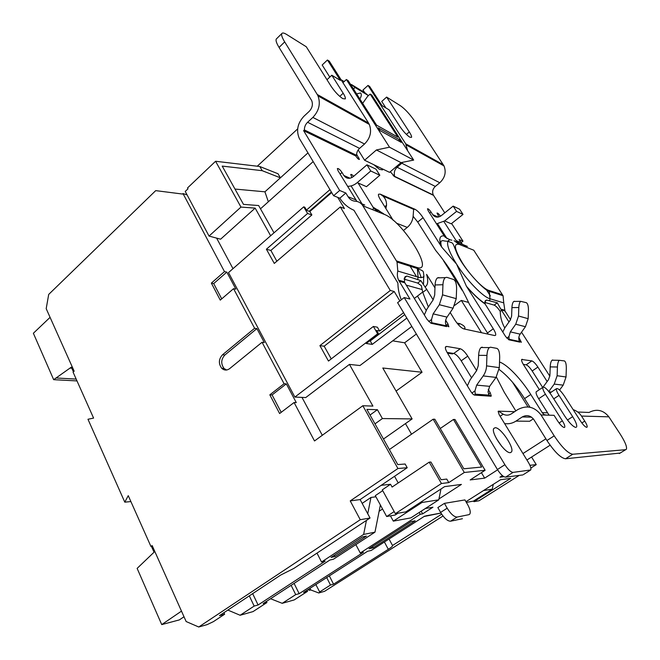 <?xml version="1.0" encoding="UTF-8"?>
<svg xmlns="http://www.w3.org/2000/svg" width="660" height="660" viewBox="0 0 660 660"><rect width="100%" height="100%" fill="white"/><g stroke="black" fill="none" stroke-linecap="round" stroke-linejoin="round"><path stroke-width="0.99" d="M374.36 207.892L375.664 210.012M409.423 265.056L416.551 276.68M187.069 194.865L183.001 193.57L224.483 271.598L226.801 272.118L235.867 289.138L233.558 288.676L254.611 328.276L256.888 328.614L264.313 342.557L262.053 342.268L284.089 383.732L286.316 383.881L296.282 402.6L294.079 402.517L314.515 440.962L362.827 405.735L372.916 406.09L349.437 364.402L305.737 397.567L294.871 397.072L228.508 272.588L303.724 206.844L307.585 213.469L266.392 249.224L274.279 263.423L340.296 206.951L344.438 208.535L337.738 197.373M340.296 206.951L390.291 290.483L319.902 345.625L328.465 361.053L373.37 326.461L377.644 333.811L378.65 333.985L366.201 343.489L372.24 344.396L406.816 318.095M399.853 300.919L394.201 291.497L390.291 290.483M422.152 289.558L406.271 285.145M424.099 516.491L440.987 513.067L424.066 516.508M441.672 514.165L392.527 545.49L389.029 539.014M307.865 589.685L309.49 590.304L310.769 589.949L318.747 592.969L324.58 591.31L443 516.005M308.863 589.05L309.49 590.304M315.859 584.545L319.844 592.267L318.747 592.969M326.7 577.574L330.495 585.032L319.597 591.979M424.727 516.087L371.258 550.432L367.554 551.29L303.567 592.449L307.552 591.352L294.212 599.923L282.216 603.322L295.713 594.619L299.161 593.67L363.462 552.247L360.261 552.989L355.855 544.615M473.583 501.014L473.954 501.649L510.733 478.368L500.56 479.721L465.968 501.707M438.958 498.935L461.414 484.415L444.584 486.635L405.859 511.871L395.34 513.678L441.433 483.516L448.792 482.592L464.293 472.486L485.116 470.275L470.167 479.935L484.654 478.137L497.607 469.821M425.329 508.522L432.96 507.21L422.639 513.86L420.247 514.297L360.261 552.989M425.725 515.881L440.962 513.034M392.527 545.49C392.906 545.977 391.504 547.247 388.319 549.318L333.556 584.183L330.495 585.032M473.954 501.649L479.069 500.75L519.214 475.398M529.922 465.3L536.25 464.632L530.855 468.039M502.409 475.621L499.933 477.196L503.918 476.693M550.118 445.211L526.911 460.004M545.886 438.817L522.959 453.544M411.271 521.548L415.189 520.798L373.205 547.8L369.055 548.749L411.271 521.548M468.955 514.66L469.747 514.157C470.836 512.325 470.118 509.116 467.61 504.545L464.937 499.917L444.419 503.365L437.861 507.573L440.599 512.408L447.183 508.208L444.419 503.365M382.561 508.984L379.129 511.261M397.939 513.232L395.191 515.023L386.653 516.516L375.301 495.643L382.717 490.652M381.166 485.339L390.547 484.275L382.272 489.844L395.34 513.678M367.736 513.744L370.969 497.45L362.167 503.374M370.969 497.45L375.92 496.782M380.374 504.983L374.971 532.158L333.44 559.218L329.876 560.043L263.101 603.603L266.921 602.555L253.036 611.597L240.116 615.26L254.166 606.07L258.085 604.989L325.19 561.132L321.527 561.99L316.998 553.113M266.392 601.458L266.921 602.555M362.455 536.91L366.382 536.11L335.14 556.487L331.064 557.419L362.455 536.91M374.971 532.158L363.635 534.427L321.527 561.99M390.547 484.275L392.089 487.063L429.198 462.165L441.433 483.516M429.198 462.165L430.922 462.033L441.078 479.729L446.762 479.069L448.792 482.592M350.229 500.907L360.121 499.57L407.22 467.726L397.922 468.517L350.229 500.907L360.253 519.709L370.037 518.026L360.121 499.57M216.62 238.111L232.996 268.67M301.991 397.402L322.303 435.286M270.641 235.76L255.156 208.114L220.613 239.192L209.038 236.074L185.245 191.433L187.993 188.818L187.531 187.951L215.581 161.263L240.966 207.075L209.038 236.074M531.572 457.025L536.25 464.632M490.339 295.886L485.958 289.039M383.468 439.032L412.12 418.927L382.784 368.008L422.053 372.257L396.066 391.066M398.227 482.938L394.54 476.305M411.526 434.197L405.463 423.596M462.082 290.227L443.553 260.791M454.666 305.382L461.307 300.424L468.336 302.379M461.307 300.424L481.519 332.714M512.523 382.206L528.016 406.956M442.307 232.93L443.8 233.549M223.93 612.678L224.631 614.212L219.475 615.631L280.706 575.05L293.873 568.409L370.037 518.026M360.253 519.709L198.734 627L207.149 624.616L213.395 621.646L224.631 614.212M152.213 546.265L150.942 546.472L128.246 495.652L124.798 502.161L130.886 501.567M124.798 502.161L87.97 419.257L93.596 418.093L73.078 372.157L74.159 371.184L46.192 308.665L48.7 294.426L155.71 190.633L182.498 194.04L183.001 193.57M297.668 128.881L257.268 166.213M294.871 397.072L377.644 333.811M411.807 326.444L359.947 365.533L349.437 364.402M373.37 326.461L377.371 327.195L379.607 331.015L376.612 330.487L378.65 333.985M273.999 232.823L258.654 205.54L243.499 204.386L222.214 166.097L262.21 170.684L259.825 166.518L215.581 161.263M362.827 405.735L397.922 468.517M284.089 383.732L269.825 394.828L279.609 413.531L294.079 402.517M254.611 328.276L222.527 354.766C218.658 359.098 218.377 363.586 221.686 368.239C224.185 370.507 226.834 370.639 229.63 368.635L262.053 342.268M224.483 271.598L211.357 283.107L220.267 300.118L233.558 288.676M150.942 546.472L152.163 545.572L186.145 621.538L198.734 627M256.888 328.614L224.87 355.006C221.009 359.32 220.729 363.792 224.029 368.437L226.57 370.012M152.411 546.117L151.594 546.727L154.044 552.214L137.131 568.392L161.733 624.599L179.338 619.905L184.008 616.745M50.078 317.353L33.371 333.267L53.666 379.682L76.997 380.919M181.492 611.127L161.733 624.599M363.635 534.427L366.415 520.427M227.849 610.079L240.116 615.26M249.307 595.856L254.166 606.07M412.12 418.927L382.396 418.555L377.404 409.703L366.886 409.398L397.774 464.582L405.133 464.013L407.22 467.726M306.999 590.246L307.552 591.352M419.224 512.473L420.247 514.297M270.567 598.736L282.216 603.322M291.126 585.321L295.713 594.619M329.323 575.883L333.556 584.183M294.079 583.399L299.161 593.67M252.664 593.637L258.085 604.989M309.961 588.34L310.769 589.949M372.52 546.513L373.205 547.8M334.471 555.192L335.14 556.487M53.666 379.682L71.338 367.15L73.433 371.836M55.943 377.974L76.18 379.096M71.825 368.222L70.265 368.115M259.825 166.518L278.041 173.761L280.393 177.82L262.21 170.684M255.156 208.114L240.966 207.075M306.463 210.078L329.942 189.643M331.691 192.563L309.853 211.522L306.636 210.375L304.804 207.232L303.724 206.844M309.193 211.282L331.37 192.027M226.801 272.118L213.708 283.577L221.719 298.864M213.708 283.577L211.357 283.107M286.316 383.881L272.085 394.936L281.193 412.318M272.085 394.936L269.825 394.828M309.853 211.522L311.866 214.97L270.864 250.445L276.853 261.22M270.864 250.445L266.392 249.224M311.866 214.97L307.585 213.469M394.201 291.497L324.175 346.203L331.246 358.908M324.175 346.203L319.902 345.625M403.573 312.683L379.607 331.015M307.956 152.897L264.924 191.812L234.976 189.057M313.162 161.609L260.494 208.816M268.348 201.779L264.924 191.812M369.658 340.849L370.243 340.939L404.728 314.614M370.243 340.939L372.24 344.396M389.367 449.559L433.158 419.207L434.833 419.232L463.832 468.781L481.643 467.049L453.445 419.463L454.979 419.479L485.116 470.275M433.158 419.207L464.293 472.486M392.7 340.849L404.629 342.796L422.053 372.257M404.629 342.796L416.344 334.034M481.42 472.667L484.654 478.137M370.029 415.024L377.404 409.703M374.979 423.86L382.396 418.555M440.253 428.497L453.445 419.463M414.348 298.452L422.697 292.034M421.162 511.219L422.639 513.86M422.697 510.23L425.436 508.505M386.653 516.516L394.185 511.574M440.979 488.986L438.776 499.826L421.971 502.491L393.319 521.136L390.439 515.856M393.319 521.136L410.842 517.885L438.776 499.826M421.971 502.491L422.227 501.204M468.872 514.676L457.149 517.052L450.574 521.202L462.421 518.727M447.183 508.208C450.821 514.058 454.146 517.003 457.149 517.052M450.574 521.202C447.538 521.177 444.213 518.24 440.599 512.408M493.259 484.366L492.269 489.184L473.377 501.146L466.356 502.367M492.269 489.184L483.59 490.512M426.145 310.365L417.45 296.068M495.165 427.73L493.829 428.431C490.504 432.234 505.073 453.717 510.304 452.644L511.492 451.952C514.701 447.991 500.552 427.086 495.165 427.73M513.034 472.395L505.56 477.147C503.266 476.916 500.552 474.367 497.425 469.507L397.6 302.668L404.192 297.569L504.9 464.706C508.052 469.582 510.766 472.147 513.034 472.395L530.739 469.969C531.316 468.584 530.541 466.059 528.396 462.412L499.191 414.744L498.127 411.345L498.523 411.155L503.209 414.2C506.005 415.602 508.744 415.478 511.426 413.828L517.696 409.645C526.738 404.827 534.526 406.601 541.043 414.959L554.202 435.856C561.866 447.315 568.045 453.445 572.731 454.253L565.496 458.782C560.736 458.023 554.557 451.935 546.942 440.509L554.202 435.856M496.328 376.959L504.289 392.329L515.815 410.908M499.166 369.501C507.771 375.936 516.252 385.638 524.584 398.615L530.772 394.465C521.103 378.988 507.119 364.386 499.521 362.035M530.772 394.465L542.231 412.64L544.063 414.645L546.496 415.107M521.532 332.195L549.854 376.225M510.551 319.704L504.958 310.984L501.295 309.961L508.984 321.956M518.851 337.359L521.359 342.301L519.238 340.898M520.138 334.15L510.337 331.864L515.732 324.233L518.521 316L528.165 318.689L525.434 326.716L520.138 334.15C518.587 336.517 518.372 338.968 519.503 341.492L519.865 342.136L519.445 341.484M504.776 327.929L504.067 326.634C501.625 321.923 500.354 316.849 500.231 311.429L500.181 311.355C497.896 307.964 495.883 305.885 494.159 305.11L497.293 302.816L486.701 300.061L485.413 300.622L485.108 304.004L505.642 336.567L508.967 339.793M450.169 312.493L454.732 319.869C458.032 324.868 461.026 327.871 463.708 328.878L494.686 335.552L495.602 335.272C496.056 334.183 495.289 332.013 493.3 328.779L466.447 286.291L456.547 264.082C449.518 252.689 446.63 245.091 447.892 241.288C448.519 239.951 449.839 239.58 451.869 240.182M424.99 286.885L426.707 289.352L422.771 292.372L421.361 285.714L417.689 283.066L420.841 280.624L424.99 286.885C427.96 285.26 428.497 281.086 426.599 274.378L434.965 287.9M446.16 325.289L447.967 323.953L445.673 320.224M433.158 299.846L426.707 289.352M447.967 323.953L448.858 326.791L445.937 325.034M420.841 280.624L406.857 276.045L405.042 276.746L404.398 281.812L404.869 282.818L427.036 319.374L430.972 323.251L446.671 326.584L446.193 325.817M404.192 297.569L409.934 299.021L398.607 280.178C397.295 277.324 397.023 274.279 397.79 271.037L397.039 262.07L396.421 260.898L416.74 267.391C435.798 274.015 402.526 220.712 384.029 214.277L377.66 209.789L376.093 211.101M539.377 389.664L523.619 364.856C521.953 362.15 521.301 360.36 521.656 359.486L531.861 360.896C533.503 361.482 535.516 363.545 537.9 367.084L547.156 381.529M471.57 377.8L461.208 360.822C458.486 356.647 455.986 354.197 453.717 353.463L460.251 348.744L446.63 346.434L445.393 347.333M460.251 348.744C462.503 349.495 465.003 351.97 467.75 356.152L461.208 360.822M446.63 346.434L445.566 346.805C445.046 347.919 445.673 349.981 447.43 352.984L470.662 391.273C472.131 393.533 473.443 394.804 474.606 395.101L490.867 396.223L491.279 396.041L490.248 392.782L488.235 389.499M476.635 370.623L467.75 356.152M488.161 334.141L487.468 332.978L493.3 328.779M458.403 324.769L459.888 323.68C463.749 325.339 465.391 326.964 464.83 328.54L463.708 328.878M523.537 474.515L530.104 470.374L523.537 474.515M505.56 477.147L522.885 474.919M439.362 325.034L438.883 324.25M454.072 240.694L459.294 244.423L473.756 250.214L503.06 295.738L503.745 302.882L489.984 298.749L489.299 291.365C485.116 291.225 463.914 269.305 457.231 254.075C451.522 240.355 454.204 244.076 447.892 241.288C441.697 241.048 444.262 240.009 441.177 241.123C440.616 242.401 440.781 244.373 441.672 247.063L423.077 217.709L417.722 222.04L435.683 250.437C448.866 266.293 460.111 284.229 469.425 304.243L487.468 332.978M524.584 398.615L529.988 407.228M523.322 364.386L526.144 364.832L531.861 360.896M537.9 367.084L532.183 370.986L542.677 387.453M532.183 370.986C529.807 367.455 527.794 365.401 526.144 364.832M482.46 395.645L481.841 394.63M453.717 353.463L447.101 352.423M501.806 446.44L496.386 438.545M440.08 241.189L440.872 242.005M363.297 205.978L351.087 185.914M339.76 96.393L343.183 93.233C344.974 96.121 345.667 98.018 345.254 98.934L342.771 98.629C338.72 95.956 334.793 91.781 330.982 86.097L306.273 46.761L286.729 34.526C284.097 32.893 282.447 32.579 281.803 33.569C281.16 34.914 282.117 37.686 284.683 41.902L279.064 47.429L311.701 100.592C313.12 104.462 312.279 108.067 309.185 111.383L303.947 116.251C297.627 123.082 296.06 130.424 299.227 138.27L333.597 195.723L339.826 198.198L345.84 193.017L339.661 190.476L333.597 195.723M447.076 238.697L437.605 223.822M417.722 222.04L413.127 216.298M423.077 217.709C420.263 213.51 417.574 210.705 415.016 209.294L380.201 194.131L378.56 194.213C378.139 195.104 378.716 196.87 380.308 199.51L393.104 220.201M403.466 230.488L407.269 227.403C410.635 224.548 412.582 220.886 413.111 216.414L413.647 209.393L415.016 209.294M380.201 194.131L382.808 195.946C385.407 198.256 386.653 201.366 386.537 205.268L384.78 206.728M450.285 239.902L445.154 237.179L444.238 235.975L428.191 210.763L427.474 208.807C428.2 208.634 429.388 209.707 431.038 212.025L429.693 213.114M438.215 217.066L432.696 214.632L431.038 212.025M440.401 216.257L440.459 216.216C438.859 213.955 437.704 212.908 437.002 213.064L438.941 216.892M457.075 242.063L443.858 221.512M456.068 240.578L461.06 242.608L459.112 239.58L462.99 241.172L461.084 242.657M364.65 92.565L363 89.991L368.008 85.421L369.608 86.419L381.975 105.559L389.12 109.873L399.803 126.357C403.276 131.431 406.609 135.036 409.802 137.181L411.51 137.379C411.84 136.554 411.106 134.739 409.299 131.917L386.628 97.078L400.48 105.757C405.215 109.131 410.091 114.469 415.132 121.778L444.015 165.924C446.416 172.153 445.005 177.763 439.774 182.754L435.311 186.425C432.638 188.999 431.978 191.862 433.323 195.022L444.774 212.85M451.605 223.484L462.99 241.172M390.316 171.715L394.433 176.435M358.182 149.935L364.592 160.24L373.882 164.744L379.318 169.265L382.495 169.917L382.618 168.993L389.565 172.359L400.999 162.624L413.671 160.083L371.77 95.073L370.153 94.083L367.57 96.418M339.661 190.476L303.608 130.655L355.822 155.983L356.26 156.684C357.671 158.68 358.726 159.596 359.428 159.439L356.59 154.201M384.029 214.277L362.876 205.804C361.086 202.999 358.611 201.481 355.443 201.242C352.291 201.003 349.833 199.501 348.084 196.73L345.84 193.017M356.936 201.448L338.011 170.684L337.359 168.564C338.423 168.275 339.974 169.57 342.012 172.458L343.86 175.494C346.459 178.885 349.668 179.215 353.488 176.476L366.935 164.827L376.043 169.191L379.83 175.255L366.473 186.664L357.25 182.622L370.763 170.989L366.935 164.827M351.953 177.532L350.732 174.529C351.194 174.141 352.176 174.735 353.686 176.311M372.322 209.583L373.791 208.354L358.066 182.985M373.791 208.354L376.81 210.499M461.06 242.608C462.569 244.868 464.681 246.13 467.379 246.394L461.422 243.994M457.182 241.981L460.738 243.952M460.334 244.835L461.571 243.878L461.241 243.565L459.855 244.645M448.841 241.453L448.478 240.892M376.934 211.431L378.229 210.053M422.771 292.372L428.348 306.983M417.433 267.589L421.253 277.579M510.337 331.864L508.951 336.575L509.116 339.685M446.671 326.584L446.259 325.825C444.988 322.847 445.244 319.935 447.026 317.105L453.09 308.22L439.337 304.705L433.133 313.871L431.541 319.506L431.665 322.707L430.972 323.251M503.745 302.882L504.958 310.984M497.293 302.816L501.295 309.961M494.159 305.11L484.729 302.396M401.313 299.797C399.118 294.541 397.98 288.964 397.897 283.066L353.941 210.243C348.109 207.743 343.398 203.734 339.826 198.198M362.876 205.804L396.421 260.898M490.867 396.223L489.283 395.159L488.012 391.916L489.646 386.331L496.023 377.404L483.186 375.928L476.652 385.126L474.977 390.893L475.216 394.152L474.606 395.101M504.603 423.58C508.654 424.19 512.432 423.373 515.938 421.121L522.241 416.955C526.779 414.562 530.665 415.462 533.899 419.653L546.942 440.509M533.33 418.844L529.65 421.261L515.938 421.121M620.144 453.057L565.496 458.782M575.941 427.416L575.833 427.424C573.103 426.772 569.497 423.126 565.01 416.476L551.1 394.713C547.173 389.045 544.426 386.587 542.875 387.321C542.454 388.476 543.312 390.778 545.432 394.226L538.676 398.731L549.087 415.181M538.676 398.731C536.572 395.282 535.738 392.972 536.176 391.809L536.638 391.504M549.945 393.013L550.357 392.733M576.601 426.995C577.178 425.246 575.866 421.806 572.674 416.666L559.004 395.381L553.748 398.846M541.043 414.959L554.062 415.322L557.527 420.775C560.266 424.858 562.501 427.103 564.226 427.507L564.729 427.218C565.108 426.121 564.325 423.992 562.378 420.832L545.432 394.226M549.953 393.005L556.446 388.69C557.89 388.03 560.497 390.406 564.267 395.827L580.519 421.063C583.11 424.883 585.164 426.979 586.69 427.35L587.103 427.119C587.425 426.129 586.641 424.124 584.76 421.113L581.51 416.072C579.439 412.954 576.659 410.809 573.16 409.637M619.377 453.527L625.655 449.691L572.731 454.253M625.655 449.691L626.414 449.212C627.115 446.737 624.995 441.622 620.053 433.876L608.866 416.831L581.51 416.072M556.446 388.69C556.058 389.788 556.916 392.015 559.004 395.381M577.731 412.013L589.009 412.459C596.689 408.532 603.306 409.992 608.866 416.831M342.944 82.698L346.376 79.522L348.142 80.602L376.555 125.152L397.873 137.123L370.153 94.083M356.647 93.934L360.475 92.969C361.779 94.075 361.573 96.063 359.849 98.95M362.653 103.348L368.222 95.494L354.89 87.384L353.62 89.191M393.154 175.675L394.383 174.644L394.507 176.368M356.557 155.339C356.54 152.592 357.547 150.274 359.568 148.376L364.526 144.012C370.351 138.097 371.943 131.563 369.311 124.418L368.577 123.082L317.229 94.462L317.996 95.906C320.76 103.661 319.044 110.831 312.865 117.414L307.601 122.273C305.448 124.377 304.375 126.934 304.384 129.938L356.557 155.339L355.822 155.983M394.383 174.644C394.02 171.757 394.936 169.29 397.138 167.252L402.93 162.244M386.628 97.078L381.736 101.459L385.935 107.951M368.008 85.421L405.677 143.764L407.649 150.736M303.608 130.655L304.384 129.938M284.683 41.902L317.229 94.462M279.064 47.429C276.524 43.222 275.583 40.433 276.251 39.064L276.68 38.643M329.794 77.104L322.171 65.002L327.434 60.01L340.354 80.396L331.798 75.224L326.989 79.736M327.434 60.01L329.282 61.165L368.577 123.082M343.183 93.233L331.798 75.224M350.889 84.909L351.359 84.472L364.749 92.631L368.222 95.494M351.359 84.472L354.89 87.384M399.564 139.747L378.287 127.867L380.028 130.597L401.255 142.379L399.564 139.747L398.368 140.778M480.406 395.497L480.208 394.507M483.186 375.928C485.281 372.925 486.404 369.575 486.568 365.871L486.948 355.418L478.624 355.319L478.252 365.714L476.569 370.722L470.085 379.904L467.354 385.82M486.948 355.418C487.162 351.549 487.946 348.942 489.316 347.589L490.52 347.209L496.881 348.389C498.754 349.264 499.686 352.3 499.686 357.514L499.323 367.653L496.023 377.404M478.624 355.319C478.846 351.466 479.647 348.868 481.024 347.531L482.245 347.143M548.79 391.487L554.227 384.103L557.131 375.738L566.041 376.984L563.203 385.143L559.573 390.043M543.048 387.131L548.468 379.739L549.904 375.565L550.201 366.886C550.382 363.47 550.993 361.243 552.04 360.203L552.75 359.98M566.041 376.984L566.321 368.486C566.338 364.122 565.686 361.597 564.382 360.913L559.243 360.302C558.203 361.35 557.601 363.586 557.428 367.018L557.131 375.738M360.888 203.445L364.733 204.988L361.721 204.262M404.044 279.139L417.689 283.066M441.672 247.063L456.547 264.082C466.595 280.162 482.947 296.992 489.984 298.749L489.679 300.556M512.201 340.51L512.135 339.916M528.165 318.689L528.454 310.414C528.462 306.141 527.753 303.559 526.333 302.676L520.641 301.331C519.593 302.288 518.991 304.351 518.818 307.519L511.921 307.626L511.624 316.074L510.238 320.174L504.875 327.789L502.78 332.062M518.818 307.519L518.521 316M511.921 307.626C512.094 304.466 512.713 302.412 513.769 301.455L514.66 301.274M437.968 324.736L437.893 324.043M439.337 304.705L442.563 294.855L442.942 284.732L435.072 284.963L434.692 295.036L433.092 299.945L426.938 309.086L424.331 314.911M442.942 284.732C443.14 281.218 443.916 278.858 445.261 277.637L446.754 277.315L453.577 279.485C455.582 280.64 456.596 283.759 456.605 288.841L456.233 298.658L453.09 308.22M435.072 284.963C435.27 281.465 436.054 279.114 437.415 277.901L438.925 277.579M346.376 79.522L389.499 147.196L376.414 149.96L364.592 160.24M327.088 99.965L328.036 101.483M344.149 81.576L341.03 79.687M389.499 147.196L413.671 160.083M382.618 168.993L373.882 164.744M376.414 149.96L400.999 162.624M347.498 186.31C350.971 186.392 354.222 185.163 357.25 182.622M370.763 170.989L379.83 175.255M432.696 214.632C435.031 217.552 437.885 217.899 441.268 215.663L453.156 206.118L456.58 211.398L444.642 220.927L451.201 223.806L463.015 214.426L459.624 209.212L453.156 206.118M436.532 223.864L444.642 220.927M463.015 214.426L456.58 211.398M459.888 323.68L457.009 323.12M447.538 353.158L452.504 353.933L453.255 353.389M385.894 208.535L386.537 205.268M222.527 354.766L224.87 355.006M388.319 549.318L384.384 542M514.618 411.7L498.523 411.155M547.594 412.822L542.231 412.64M519.865 342.136L508.786 339.784M485.108 304.004C479.713 300.325 473.624 294.624 466.834 286.91M404.869 282.818L399.168 281.209M444.906 326.213L445.962 325.429M372.784 206.993L377.503 209.921M378.535 210.647L382.445 213.642M440.913 245.916C438.727 238.557 439.832 235.249 444.238 235.975M433.537 195.385L394.07 176.377M348.084 196.73L355.707 199.823M343.86 175.494L350.048 178.225M378.122 210.441L383.74 213.832M435.443 216.835L436.243 216.191M503.06 295.738L489.299 291.365L488.755 290.4L502.532 294.797M459.294 244.423C453.238 243.012 454.303 249.224 462.495 263.06C470.506 275.698 483.054 288.7 488.755 290.4M342.012 172.458L340.106 174.133M417.73 279.262L418.093 277.142L397.79 271.037M423.918 276.309C422.779 277.67 420.832 277.942 418.093 277.142L417.351 268.521C424.454 271.45 423.068 270.443 423.918 276.309C423.134 281.111 424.017 280.904 423.332 284.452M416.74 267.391L417.351 268.521L397.039 262.07M506.781 338.118L508.951 336.575M428.728 321.61L431.541 319.506M497.425 469.507L504.9 464.706M488.515 393.971L490.248 392.782M471.908 393.022L474.977 390.893M503.209 414.2L500.123 416.27M531.547 417.153L522.241 416.955M567.476 420.016L572.674 416.666M559.053 422.978L562.378 420.832M581.848 422.969L584.76 421.113M358.017 158.796L358.941 157.987M406.403 134.417L409.299 131.917M443.347 164.761L405.677 143.764M439.774 182.754L401.866 163.234M435.311 186.425L397.138 167.252M364.526 144.012L312.865 117.414M359.568 148.376L307.601 122.273M377.759 166.633L376.745 167.5M489.646 386.331L476.652 385.126M486.568 365.871L499.323 367.653M522.274 359.263L521.557 359.758M551.43 392.024L549.038 391.801M554.227 384.103L563.203 385.143M557.428 367.018L550.201 366.886M486.701 300.061L484.935 301.364M501.559 310.357L500.181 311.355M515.732 324.233L525.434 326.716M406.857 276.045L404.291 278.05M447.026 317.105L433.133 313.871M442.563 294.855L456.233 298.658M407.269 227.403L396.396 223.129M224.029 368.437L221.686 368.239M464.228 328.985L464.83 328.54M484.918 303.55C479.498 299.929 473.335 294.17 466.447 286.291M433.653 215.762L434.222 215.309M346.772 177.969L347.68 177.177M500.758 309.103L504.479 310.159M564.3 427.498L564.729 427.218M536.176 391.809L542.875 387.321M444.015 165.924L406.378 145.01M433.323 195.022L394.531 176.319M369.311 124.418L317.996 95.906M510.452 452.628L511.492 451.952M489.283 395.159L475.216 394.152M404.398 281.812L398.607 280.178M519.503 341.492L509.198 339.289M446.259 325.825L431.665 322.707M413.671 209.352L382.808 195.946M281.803 33.569L276.251 39.064M520.641 301.331L513.769 301.455M445.261 277.637L437.415 277.901M559.243 360.302L552.04 360.203M489.316 347.589L481.024 347.531"/></g></svg>
